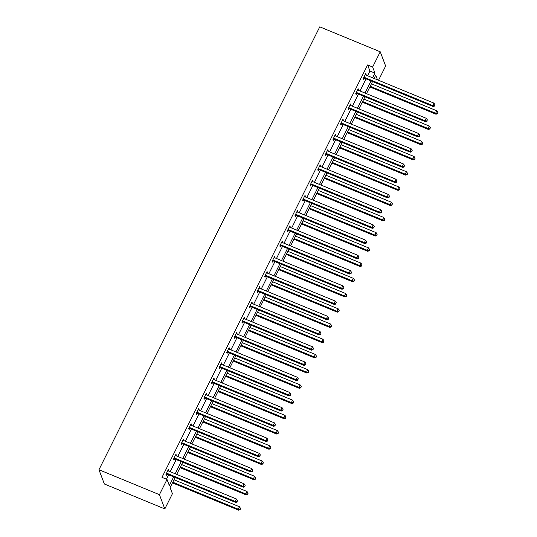 <?xml version="1.0" encoding="UTF-8"?>
<svg xmlns="http://www.w3.org/2000/svg" width="537" height="537" viewBox="0 0 537 537"><rect width="100%" height="100%" fill="white"/><g stroke="black" fill="none" stroke-linecap="round" stroke-linejoin="round"><path stroke-width="0.81" d="M175.143 477.487L170.108 487.589L172.424 493.691L164.825 508.922L104.353 483.985L98.956 469.734L319.77 26.85L380.243 51.787L372.651 67.018L367.61 64.937L161.986 477.366L167.02 479.447L169.336 485.549L173.659 476.876M380.243 51.787L385.64 66.038L378.545 80.275M175.626 454.913L176.331 455.201L175.961 454.242L173.532 459.122L173.894 460.081L174.438 458.994M176.331 455.201L176.055 455.752M190.81 424.458L191.514 424.747L191.145 423.787L188.715 428.667L189.078 429.627L189.621 428.539M191.514 424.747L191.239 425.291M206 394.004L206.698 394.292L206.336 393.326L203.899 398.212L204.261 399.172L204.812 398.078M206.698 394.292L206.423 394.836M221.184 363.549L221.882 363.838L221.519 362.871L219.083 367.751L219.452 368.718L219.995 367.623M221.882 363.838L221.613 364.381M236.367 333.088L237.065 333.376L236.703 332.416L234.266 337.296L234.635 338.263L235.179 337.169M237.065 333.376L236.797 333.927M251.551 302.633L252.256 302.922L251.887 301.962L249.457 306.842L249.819 307.802L250.363 306.714M252.256 302.922L251.981 303.472M266.735 272.178L267.439 272.467L267.07 271.5L264.64 276.387L265.003 277.347L265.547 276.253M267.439 272.467L267.164 273.011M281.925 241.724L282.623 242.012L282.261 241.046L279.824 245.926L280.186 246.892L280.73 245.798M282.623 242.012L282.348 242.556M297.109 211.263L297.807 211.551L297.444 210.591L295.008 215.471L295.377 216.438L295.921 215.344M297.807 211.551L297.532 212.102M312.292 180.808L312.99 181.097L312.628 180.137L310.191 185.017L310.561 185.977L311.104 184.889M312.99 181.097L312.722 181.647M327.476 150.353L328.174 150.642L327.812 149.682L325.382 154.562L325.744 155.522L326.288 154.428M328.174 150.642L327.906 151.186M342.66 119.899L343.365 120.187L342.995 119.221L340.565 124.101L340.928 125.067L341.472 123.973M343.365 120.187L343.089 120.731M357.843 89.437L358.548 89.733L358.179 88.766L355.749 93.646L356.112 94.613L356.655 93.519M358.548 89.733L358.273 90.276M166.423 479.199L168.618 474.795M170.175 471.681L176.21 459.571M177.767 456.457L183.808 444.341M185.359 441.226L191.4 429.11M192.951 426.002L198.992 413.886M200.543 410.771L206.584 398.655M208.134 395.541L214.176 383.431M215.726 380.317L221.768 368.201M223.318 365.086L229.359 352.97M230.91 349.856L236.951 337.746M238.502 334.632L244.543 322.515M246.1 319.401L252.135 307.292M253.692 304.177L259.727 292.061M261.284 288.946L267.325 276.83M268.876 273.716L274.917 261.606M276.468 258.492L282.509 246.376M284.06 243.261L290.101 231.145M291.651 228.03L297.693 215.921M299.243 212.806L305.285 200.69M306.835 197.576L312.876 185.466M314.427 182.352L320.468 170.236M322.019 167.121L328.06 155.005M329.617 151.89L335.652 139.781M337.209 136.666L343.244 124.55M344.801 121.436L350.842 109.326M352.393 106.212L358.434 94.096M359.985 90.981L366.026 78.865M367.577 75.751L369.926 71.045L367.61 64.937M365.442 74.213L366.14 74.502L365.778 73.535L363.341 78.422L363.703 79.382L364.247 78.288M366.14 74.502L365.865 75.046M350.252 104.668L350.956 104.957L350.587 103.997L348.157 108.877L348.52 109.837L349.063 108.749M350.956 104.957L350.681 105.507M335.068 135.123L335.773 135.411L335.403 134.451L332.974 139.331L333.336 140.291L333.88 139.204M335.773 135.411L335.497 135.962M319.884 165.584L320.582 165.873L320.22 164.906L317.783 169.786L318.152 170.753L318.696 169.658M320.582 165.873L320.314 166.416M304.701 196.039L305.399 196.327L305.036 195.361L302.6 200.247L302.969 201.207L303.512 200.113M305.399 196.327L305.13 196.871M289.517 226.493L290.215 226.782L289.852 225.822L287.416 230.702L287.778 231.662L288.329 230.574M290.215 226.782L289.94 227.326M274.326 256.948L275.031 257.236L274.662 256.277L272.232 261.157L272.595 262.116L273.138 261.029M275.031 257.236L274.756 257.787M259.143 287.409L259.848 287.698L259.478 286.731L257.048 291.611L257.411 292.578L257.955 291.484M259.848 287.698L259.572 288.241M243.959 317.864L244.657 318.152L244.295 317.186L241.865 322.066L242.227 323.032L242.771 321.938M244.657 318.152L244.389 318.696M228.775 348.318L229.474 348.607L229.111 347.647L226.674 352.527L227.044 353.487L227.587 352.393M229.474 348.607L229.205 349.151M213.592 378.773L214.29 379.062L213.927 378.102L211.491 382.982L211.86 383.942L212.404 382.854M214.29 379.062L214.015 379.612M198.408 409.228L199.106 409.516L198.744 408.556L196.307 413.436L196.67 414.403L197.213 413.309M199.106 409.516L198.831 410.067M183.218 439.689L183.923 439.978L183.553 439.011L181.123 443.891L181.486 444.858L182.03 443.763M183.923 439.978L183.647 440.521M168.034 470.144L168.739 470.432L168.37 469.472L165.94 474.352L166.302 475.312L166.846 474.218M168.739 470.432L168.464 470.976M167.02 479.447L159.429 494.671L98.956 469.734M159.429 494.671L164.825 508.922M377.511 79.852L375.739 75.16L374.101 78.442M372.55 81.557L366.509 93.673M364.959 96.788L358.917 108.897M357.367 112.011L351.326 124.128M349.768 127.242L343.734 139.358M342.176 142.473L336.142 154.582M334.585 157.697L328.55 169.813M326.993 172.927L320.951 185.037M319.401 188.151L313.36 200.267M311.809 203.382L305.768 215.498M304.217 218.613L298.176 230.722M296.625 233.837L290.584 245.953M289.034 249.067L282.992 261.183M281.442 264.298L275.4 276.407M273.85 279.522L267.809 291.638M266.251 294.753L260.217 306.862M258.659 309.977L252.625 322.093M251.068 325.207L245.033 337.323M243.476 340.438L237.435 352.547M235.884 355.662L229.843 367.778M228.292 370.892L222.251 383.009M220.7 386.116L214.659 398.232M213.108 401.347L207.067 413.463M205.517 416.578L199.475 428.687M197.925 431.802L191.884 443.918M190.333 447.032L184.292 459.148M182.734 462.263L176.7 474.372M372.618 77.831L374.967 73.119L372.651 67.018M175.21 473.762L181.251 461.645M182.802 458.531L188.843 446.422M190.4 443.307L196.435 431.191M197.992 428.076L204.026 415.96M205.584 412.852L211.625 400.736M213.176 397.622L219.217 385.506M220.767 382.391L226.809 370.282M228.359 367.167L234.4 355.051M235.951 351.936L241.992 339.82M243.543 336.706L249.584 324.596M251.135 321.482L257.176 309.366M258.727 306.251L264.768 294.142M266.318 291.027L272.36 278.911M273.917 275.796L279.952 263.68M281.509 260.566L287.543 248.456M289.101 245.342L295.142 233.226M296.692 230.111L302.734 217.995M304.284 214.881L310.326 202.771M311.876 199.657L317.917 187.541M319.468 184.426L325.509 172.317M327.06 169.202L333.101 157.086M334.652 153.971L340.693 141.855M342.244 138.741L348.285 126.631M349.835 123.517L355.877 111.401M357.434 108.286L363.468 96.17M365.026 93.062L371.06 80.946M369.926 71.045L374.967 73.119M364.475 77.415L364.838 78.375L433.07 106.514L432.708 105.554L364.475 77.415A1.128 1.054 -20.7 0 0 364.059 77.328L363.885 77.328M434.493 105.648L434.977 104.675L434.493 105.648L432.708 105.554L433.923 103.111L365.69 74.972A1.128 1.054 -20.7 0 1 365.348 74.75L365.227 74.63M364.838 78.375A1.128 1.054 -20.7 0 0 364.428 78.295L363.415 78.274M433.07 106.514L434.634 106.037M434.977 104.675L433.923 103.111M369.859 86.947L435.99 114.22L435.628 113.253L436.843 110.817L371.416 83.832M370.194 86.276L435.628 113.253L437.554 113.737L437.897 112.381L437.407 113.354M436.843 110.817L437.897 112.381M437.554 113.737L435.99 114.22M356.883 92.646L357.246 93.606L425.479 121.745L425.116 120.785L356.883 92.646A1.128 1.054 -20.7 0 0 356.467 92.559L356.293 92.559M426.902 120.879L427.385 119.905L426.902 120.879L425.116 120.785L426.331 118.341L358.098 90.203A1.128 1.054 -20.7 0 1 357.756 89.974L357.635 89.86M357.246 93.606A1.128 1.054 -20.7 0 0 356.837 93.519L355.823 93.505M425.479 121.745L427.043 121.261M427.385 119.905L426.331 118.341M349.292 107.87L349.654 108.836L417.887 136.975L417.524 136.009L349.292 107.87A1.128 1.054 -20.7 0 0 348.875 107.789L348.701 107.783M419.31 136.109L419.793 135.129L419.31 136.109L417.524 136.009L418.739 133.572L350.507 105.433A1.128 1.054 -20.7 0 1 350.164 105.205L350.043 105.084M349.654 108.836A1.128 1.054 -20.7 0 0 349.245 108.749L348.231 108.729M417.887 136.975L419.451 136.492M419.793 135.129L418.739 133.572M362.267 102.178L428.398 129.451L428.029 128.484L429.251 126.047L363.824 99.063M362.603 101.506L428.029 128.484L429.962 128.967L430.305 127.605L429.815 128.585M429.251 126.047L430.305 127.605M429.962 128.967L428.398 129.451M354.675 117.408L420.807 144.675L420.437 143.715L421.659 141.271L356.226 114.294M355.011 116.73L420.437 143.715L422.223 143.809L422.371 144.198L422.713 142.835L422.223 143.809M421.659 141.271L422.713 142.835M422.371 144.198L420.807 144.675M341.693 123.101L342.062 124.06L410.295 152.199L409.932 151.239L341.693 123.101A1.128 1.054 -20.7 0 0 341.284 123.013L341.109 123.013M411.711 151.333L412.201 150.36L411.711 151.333L409.932 151.239L411.147 148.796L342.915 120.657A1.128 1.054 -20.7 0 1 342.572 120.436L342.452 120.315M342.062 124.06A1.128 1.054 -20.7 0 0 341.653 123.98L340.639 123.96M410.295 152.199L411.859 151.723M412.201 150.36L411.147 148.796M347.083 132.632L413.215 159.905L412.846 158.939L414.067 156.502L348.634 129.518M347.419 131.961L412.846 158.939L414.779 159.422L415.121 158.059L414.631 159.039M414.067 156.502L415.121 158.059M414.779 159.422L413.215 159.905M334.101 138.324L334.47 139.291L402.703 167.43L402.341 166.463L334.101 138.324A1.128 1.054 -20.7 0 0 333.692 138.244L333.517 138.237M404.119 166.564L404.609 165.584L404.119 166.564L402.341 166.463L403.556 164.027L335.323 135.888A1.128 1.054 -20.7 0 1 334.981 135.66L334.86 135.546M334.47 139.291A1.128 1.054 -20.7 0 0 334.054 139.204L333.041 139.184M402.703 167.43L404.267 166.947M404.609 165.584L403.556 164.027M339.491 147.863L405.616 175.129L405.254 174.169L406.469 171.726L341.042 144.748M339.827 147.185L405.254 174.169L407.039 174.263L407.187 174.653L407.529 173.29L407.039 174.263M406.469 171.726L407.529 173.29M407.187 174.653L405.616 175.129M326.509 153.555L326.879 154.522L395.111 182.654L394.742 181.694L326.509 153.555A1.128 1.054 -20.7 0 0 326.1 153.468L325.925 153.468M396.528 181.795L397.018 180.815L396.528 181.795L394.742 181.694L395.964 179.251L327.731 151.119A1.128 1.054 -20.7 0 1 327.389 150.89L327.268 150.769M326.879 154.522A1.128 1.054 -20.7 0 0 326.462 154.434L325.449 154.414M395.111 182.654L396.675 182.177M397.018 180.815L395.964 179.251M331.9 163.087L398.024 190.36L397.662 189.4L398.877 186.957L333.45 159.972M332.235 162.416L397.662 189.4L399.447 189.494L399.595 189.876L399.931 188.521L399.447 189.494M398.877 186.957L399.931 188.521M399.595 189.876L398.024 190.36M318.918 168.786L319.287 169.746L387.519 197.885L387.15 196.925L318.918 168.786A1.128 1.054 -20.7 0 0 318.508 168.699L318.334 168.699M388.936 197.019L389.426 196.045L388.936 197.019L387.15 196.925L388.372 194.481L320.133 166.342A1.128 1.054 -20.7 0 1 319.797 166.121L319.676 166M319.287 169.746A1.128 1.054 -20.7 0 0 318.871 169.665L317.857 169.645M387.519 197.885L389.083 197.408M389.426 196.045L388.372 194.481M324.308 178.318L390.433 205.59L390.07 204.624L391.285 202.187L325.858 175.203M324.643 177.646L390.07 204.624L392.003 205.107L392.339 203.745L391.856 204.725M391.285 202.187L392.339 203.745M392.003 205.107L390.433 205.59M311.326 184.01L311.688 184.976L379.928 213.115L379.558 212.149L311.326 184.01A1.128 1.054 -20.7 0 0 310.916 183.929L310.742 183.923M381.344 212.249L381.834 211.269L381.344 212.249L379.558 212.149L380.78 209.712L312.541 181.573A1.128 1.054 -20.7 0 1 312.205 181.345L312.084 181.224M311.688 184.976A1.128 1.054 -20.7 0 0 311.279 184.889L310.265 184.869M379.928 213.115L381.492 212.632M381.834 211.269L380.78 209.712M316.716 193.548L382.841 220.814L382.478 219.855L383.693 217.411L318.266 190.434M317.052 192.87L382.478 219.855L384.264 219.948L384.405 220.338L384.747 218.975L384.264 219.948M383.693 217.411L384.747 218.975M384.405 220.338L382.841 220.814M303.734 199.24L304.096 200.2L372.329 228.339L371.966 227.379L303.734 199.24A1.128 1.054 -20.7 0 0 303.324 199.153L303.143 199.153M373.752 227.473L374.242 226.5L373.752 227.473L371.966 227.379L373.181 224.936L304.949 196.797A1.128 1.054 -20.7 0 1 304.607 196.576L304.492 196.455M304.096 200.2A1.128 1.054 -20.7 0 0 303.687 200.12L302.673 200.1M372.329 228.339L373.9 227.863M374.242 226.5L373.181 224.936M309.124 208.772L375.249 236.045L374.886 235.078L376.101 232.642L310.675 205.658M309.46 208.101L374.886 235.078L376.672 235.179L376.813 235.562L377.155 234.199L376.672 235.179M376.101 232.642L377.155 234.199M376.813 235.562L375.249 236.045M296.142 214.471L296.505 215.431L364.737 243.57L364.375 242.61L296.142 214.471A1.128 1.054 -20.7 0 0 295.733 214.384L295.551 214.377M366.16 242.704L366.643 241.731L366.16 242.704L364.375 242.61L365.59 240.167L297.357 212.028A1.128 1.054 -20.7 0 1 297.015 211.8L296.901 211.685M296.505 215.431A1.128 1.054 -20.7 0 0 296.095 215.344L295.082 215.33M364.737 243.57L366.308 243.086M366.643 241.731L365.59 240.167M301.526 224.003L367.657 251.269L367.295 250.309L368.51 247.866L303.083 220.888M301.868 223.325L367.295 250.309L369.08 250.41L369.221 250.792L369.563 249.43L369.08 250.41M368.51 247.866L369.563 249.43M369.221 250.792L367.657 251.269M288.55 229.695L288.913 230.662L357.145 258.8L356.783 257.834L288.55 229.695A1.128 1.054 -20.7 0 0 288.141 229.614L287.96 229.608M358.568 257.935L359.052 256.954L358.568 257.935L356.783 257.834L357.998 255.397L289.765 227.258A1.128 1.054 -20.7 0 1 289.423 227.03L289.309 226.909M288.913 230.662A1.128 1.054 -20.7 0 0 288.503 230.574L287.49 230.554M357.145 258.8L358.716 258.317M359.052 256.954L357.998 255.397M293.934 239.227L360.065 266.5L359.703 265.54L360.918 263.096L295.491 236.119M294.269 238.556L359.703 265.54L361.482 265.634L361.629 266.023L361.972 264.66L361.482 265.634M360.918 263.096L361.972 264.66M361.629 266.023L360.065 266.5M280.958 244.926L281.321 245.886L349.553 274.024L349.191 273.065L280.958 244.926A1.128 1.054 -20.7 0 0 280.542 244.838L280.368 244.838M350.976 273.158L351.46 272.185L350.976 273.158L349.191 273.065L350.406 270.621L282.173 242.482A1.128 1.054 -20.7 0 1 281.831 242.261L281.71 242.14M281.321 245.886A1.128 1.054 -20.7 0 0 280.911 245.805L279.898 245.785M349.553 274.024L351.117 273.548M351.46 272.185L350.406 270.621M286.342 254.457L352.473 281.73L352.111 280.764L353.326 278.327L287.899 251.343M286.677 253.786L352.111 280.764L354.037 281.247L354.38 279.884L353.89 280.864M353.326 278.327L354.38 279.884M354.037 281.247L352.473 281.73M273.367 260.15L273.729 261.116L341.962 289.255L341.599 288.288L273.367 260.15A1.128 1.054 -20.7 0 0 272.95 260.069L272.776 260.062M343.385 288.389L343.868 287.409L343.385 288.389L341.599 288.288L342.814 285.852L274.582 257.713A1.128 1.054 -20.7 0 1 274.239 257.485L274.118 257.371M273.729 261.116A1.128 1.054 -20.7 0 0 273.32 261.029L272.306 261.009M341.962 289.255L343.526 288.772M343.868 287.409L342.814 285.852M278.75 269.688L344.882 296.954L344.512 295.994L345.734 293.551L280.307 266.574M279.086 269.01L344.512 295.994L346.298 296.088L346.446 296.478L346.788 295.115L346.298 296.088M345.734 293.551L346.788 295.115M346.446 296.478L344.882 296.954M265.775 275.38L266.137 276.34L334.37 304.479L334.007 303.519L265.775 275.38A1.128 1.054 -20.7 0 0 265.359 275.293L265.184 275.293M335.793 303.613L336.276 302.64L335.793 303.613L334.007 303.519L335.222 301.076L266.99 272.937A1.128 1.054 -20.7 0 1 266.647 272.715L266.527 272.595M266.137 276.34A1.128 1.054 -20.7 0 0 265.728 276.26L264.714 276.24M334.37 304.479L335.934 304.002M336.276 302.64L335.222 301.076M271.158 284.912L337.29 312.185L336.921 311.225L338.142 308.782L272.709 281.797M271.494 284.241L336.921 311.225L338.706 311.319L338.854 311.702L339.196 310.346L338.706 311.319M338.142 308.782L339.196 310.346M338.854 311.702L337.29 312.185M258.176 290.611L258.545 291.571L326.778 319.71L326.415 318.75L258.176 290.611A1.128 1.054 -20.7 0 0 257.767 290.524L257.592 290.524M328.194 318.844L328.684 317.87L328.194 318.844L326.415 318.75L327.63 316.306L259.398 288.168A1.128 1.054 -20.7 0 1 259.056 287.939L258.935 287.825M258.545 291.571A1.128 1.054 -20.7 0 0 258.136 291.484L257.122 291.47M326.778 319.71L328.342 319.226M328.684 317.87L327.63 316.306M263.566 300.143L329.698 327.416L329.329 326.449L330.55 324.012L265.117 297.028M263.902 299.471L329.329 326.449L331.262 326.932L331.604 325.57L331.114 326.55M330.55 324.012L331.604 325.57M331.262 326.932L329.698 327.416M250.584 305.835L250.954 306.802L319.186 334.94L318.824 333.974L250.584 305.835A1.128 1.054 -20.7 0 0 250.175 305.754L250 305.748M320.602 334.074L321.092 333.094L320.602 334.074L318.824 333.974L320.039 331.537L251.806 303.398A1.128 1.054 -20.7 0 1 251.464 303.17L251.343 303.049M250.954 306.802A1.128 1.054 -20.7 0 0 250.537 306.714L249.524 306.694M319.186 334.94L320.75 334.457M321.092 333.094L320.039 331.537M255.974 315.373L322.099 342.64L321.737 341.68L322.952 339.236L257.525 312.259M256.31 314.695L321.737 341.68L323.522 341.774L323.67 342.163L324.012 340.8L323.522 341.774M322.952 339.236L324.012 340.8M323.67 342.163L322.099 342.64M242.993 321.066L243.362 322.025L311.594 350.164L311.225 349.204L242.993 321.066A1.128 1.054 -20.7 0 0 242.583 320.978L242.409 320.978M313.011 349.298L313.501 348.325L313.011 349.298L311.225 349.204L312.447 346.761L244.214 318.622A1.128 1.054 -20.7 0 1 243.872 318.401L243.751 318.28M243.362 322.025A1.128 1.054 -20.7 0 0 242.946 321.945L241.932 321.925M311.594 350.164L313.158 349.688M313.501 348.325L312.447 346.761M248.383 330.597L314.507 357.87L314.145 356.904L315.36 354.467L249.933 327.483M248.718 329.926L314.145 356.904L316.078 357.387L316.414 356.024L315.931 357.004M315.36 354.467L316.414 356.024M316.078 357.387L314.507 357.87M235.401 336.296L235.77 337.256L304.002 365.395L303.633 364.428L235.401 336.296A1.128 1.054 -20.7 0 0 234.991 336.209L234.817 336.202M305.419 364.529L305.909 363.556L305.419 364.529L303.633 364.428L304.855 361.992L236.616 333.853A1.128 1.054 -20.7 0 1 236.28 333.625L236.159 333.511M235.77 337.256A1.128 1.054 -20.7 0 0 235.354 337.169L234.34 337.149M304.002 365.395L305.566 364.912M305.909 363.556L304.855 361.992M240.791 345.828L306.916 373.094L306.553 372.134L307.768 369.691L242.341 342.713M241.126 345.15L306.553 372.134L308.339 372.228L308.486 372.618L308.822 371.255L308.339 372.228M307.768 369.691L308.822 371.255M308.486 372.618L306.916 373.094M227.809 351.52L228.171 352.487L296.411 380.626L296.041 379.659L227.809 351.52A1.128 1.054 -20.7 0 0 227.399 351.44L227.225 351.433M297.827 379.76L298.317 378.78L297.827 379.76L296.041 379.659L297.263 377.222L229.024 349.084A1.128 1.054 -20.7 0 1 228.688 348.855L228.567 348.735M228.171 352.487A1.128 1.054 -20.7 0 0 227.762 352.4L226.748 352.379M296.411 380.626L297.975 380.142M298.317 378.78L297.263 377.222M233.199 361.052L299.324 388.325L298.961 387.365L300.176 384.922L234.75 357.937M233.535 360.381L298.961 387.365L300.747 387.459L300.888 387.842L301.23 386.486L300.747 387.459M300.176 384.922L301.23 386.486M300.888 387.842L299.324 388.325M220.217 366.751L220.579 367.711L288.812 395.85L288.45 394.89L220.217 366.751A1.128 1.054 -20.7 0 0 219.808 366.664L219.626 366.664M290.235 394.984L290.725 394.01L290.235 394.984L288.45 394.89L289.665 392.446L221.432 364.308A1.128 1.054 -20.7 0 1 221.09 364.086L220.976 363.965M220.579 367.711A1.128 1.054 -20.7 0 0 220.17 367.63L219.156 367.61M288.812 395.85L290.383 395.373M290.725 394.01L289.665 392.446M225.607 376.283L291.732 403.556L291.369 402.589L292.584 400.152L227.158 373.168M225.943 375.611L291.369 402.589L293.155 402.69L293.296 403.072L293.638 401.71L293.155 402.69M292.584 400.152L293.638 401.71M293.296 403.072L291.732 403.556M212.625 381.975L212.988 382.941L281.22 411.08L280.858 410.114L212.625 381.975A1.128 1.054 -20.7 0 0 212.216 381.894L212.034 381.888M282.643 410.214L283.127 409.234L282.643 410.214L280.858 410.114L282.073 407.677L213.84 379.538A1.128 1.054 -20.7 0 1 213.498 379.31L213.384 379.189M212.988 382.941A1.128 1.054 -20.7 0 0 212.578 382.854L211.565 382.834M281.22 411.08L282.791 410.597M283.127 409.234L282.073 407.677M218.009 391.513L284.14 418.779L283.778 417.82L284.993 415.376L219.566 388.399M218.351 390.835L283.778 417.82L285.563 417.914L285.704 418.303L286.046 416.94L285.563 417.914M284.993 415.376L286.046 416.94M285.704 418.303L284.14 418.779M205.033 397.205L205.396 398.165L273.628 426.304L273.266 425.344L205.033 397.205A1.128 1.054 -20.7 0 0 204.624 397.118L204.443 397.118M275.051 425.438L275.535 424.465L275.051 425.438L273.266 425.344L274.481 422.901L206.248 394.762A1.128 1.054 -20.7 0 1 205.906 394.541L205.792 394.42M205.396 398.165A1.128 1.054 -20.7 0 0 204.986 398.085L203.973 398.065M273.628 426.304L275.199 425.828M275.535 424.465L274.481 422.901M210.417 406.737L276.548 434.01L276.186 433.044L277.401 430.607L211.974 403.623M210.752 406.066L276.186 433.044L278.112 433.527L278.455 432.171L277.965 433.144M277.401 430.607L278.455 432.171M278.112 433.527L276.548 434.01M197.441 412.436L197.804 413.396L266.037 441.535L265.674 440.575L197.441 412.436A1.128 1.054 -20.7 0 0 197.025 412.349L196.851 412.342M267.46 440.669L267.943 439.696L267.46 440.669L265.674 440.575L266.889 438.132L198.656 409.993A1.128 1.054 -20.7 0 1 198.314 409.765L198.193 409.65M197.804 413.396A1.128 1.054 -20.7 0 0 197.394 413.309L196.381 413.295M266.037 441.535L267.601 441.052M267.943 439.696L266.889 438.132M202.825 421.968L268.956 449.241L268.594 448.274L269.809 445.838L204.382 418.853M203.161 421.29L268.594 448.274L270.52 448.757L270.863 447.395L270.373 448.375M269.809 445.838L270.863 447.395M270.52 448.757L268.956 449.241M189.85 427.66L190.212 428.627L258.445 456.765L258.082 455.799L189.85 427.66A1.128 1.054 -20.7 0 0 189.433 427.58L189.259 427.573M259.868 455.9L260.351 454.92L259.868 455.9L258.082 455.799L259.297 453.362L191.065 425.223A1.128 1.054 -20.7 0 1 190.722 424.995L190.601 424.874M190.212 428.627A1.128 1.054 -20.7 0 0 189.803 428.539L188.789 428.519M258.445 456.765L260.009 456.282M260.351 454.92L259.297 453.362M195.233 437.192L261.365 464.465L260.995 463.505L262.217 461.061L196.79 434.084M195.569 436.521L260.995 463.505L262.781 463.599L262.929 463.988L263.271 462.626L262.781 463.599M262.217 461.061L263.271 462.626M262.929 463.988L261.365 464.465M182.258 442.891L182.62 443.851L250.853 471.989L250.49 471.03L182.258 442.891A1.128 1.054 -20.7 0 0 181.842 442.803L181.667 442.803M252.276 471.124L252.759 470.15L252.276 471.124L250.49 471.03L251.705 468.586L183.473 440.447A1.128 1.054 -20.7 0 1 183.13 440.226L183.01 440.105M182.62 443.851A1.128 1.054 -20.7 0 0 182.211 443.77L181.197 443.75M250.853 471.989L252.417 471.513M252.759 470.15L251.705 468.586M187.641 452.423L253.773 479.695L253.404 478.729L254.625 476.292L189.192 449.308M187.977 451.751L253.404 478.729L255.337 479.212L255.679 477.849L255.189 478.829M254.625 476.292L255.679 477.849M255.337 479.212L253.773 479.695M174.659 458.115L175.028 459.081L243.261 487.22L242.899 486.253L174.659 458.115A1.128 1.054 -20.7 0 0 174.25 458.034L174.075 458.027M244.677 486.354L245.167 485.374L244.677 486.354L242.899 486.253L244.113 483.817L175.881 455.678A1.128 1.054 -20.7 0 1 175.539 455.45L175.418 455.336M175.028 459.081A1.128 1.054 -20.7 0 0 174.619 458.994L173.605 458.974M243.261 487.22L244.825 486.737M245.167 485.374L244.113 483.817M180.049 467.653L246.181 494.919L245.812 493.959L247.033 491.516L181.6 464.539M180.385 466.975L245.812 493.959L247.597 494.053L247.745 494.443L248.087 493.08L247.597 494.053M247.033 491.516L248.087 493.08M247.745 494.443L246.181 494.919M167.067 473.345L167.437 474.312L235.669 502.444L235.307 501.484L167.067 473.345A1.128 1.054 -20.7 0 0 166.658 473.258L166.483 473.258M237.085 501.578L237.576 500.605L237.085 501.578L235.307 501.484L236.522 499.041L168.289 470.909A1.128 1.054 -20.7 0 1 167.947 470.681L167.826 470.56M167.437 474.312A1.128 1.054 -20.7 0 0 167.02 474.225L166.007 474.205M235.669 502.444L237.233 501.967M237.576 500.605L236.522 499.041M172.458 482.877L238.582 510.15L238.22 509.19L239.435 506.747L174.008 479.763M172.793 482.206L238.22 509.19L240.005 509.284L240.153 509.667L240.495 508.311L240.005 509.284M239.435 506.747L240.495 508.311M240.153 509.667L238.582 510.15M364.059 77.328L364.428 78.295M356.467 92.559L356.837 93.519M348.875 107.789L349.245 108.749M341.284 123.013L341.653 123.98M333.692 138.244L334.054 139.204M326.1 153.468L326.462 154.434M318.508 168.699L318.871 169.665M310.916 183.929L311.279 184.889M303.324 199.153L303.687 200.12M295.733 214.384L296.095 215.344M288.141 229.614L288.503 230.574M280.542 244.838L280.911 245.805M272.95 260.069L273.32 261.029M265.359 275.293L265.728 276.26M257.767 290.524L258.136 291.484M250.175 305.754L250.537 306.714M242.583 320.978L242.946 321.945M234.991 336.209L235.354 337.169M227.399 351.44L227.762 352.4M219.808 366.664L220.17 367.63M212.216 381.894L212.578 382.854M204.624 397.118L204.986 398.085M197.025 412.349L197.394 413.309M189.433 427.58L189.803 428.539M181.842 442.803L182.211 443.77M174.25 458.034L174.619 458.994M166.658 473.258L167.02 474.225"/></g></svg>
